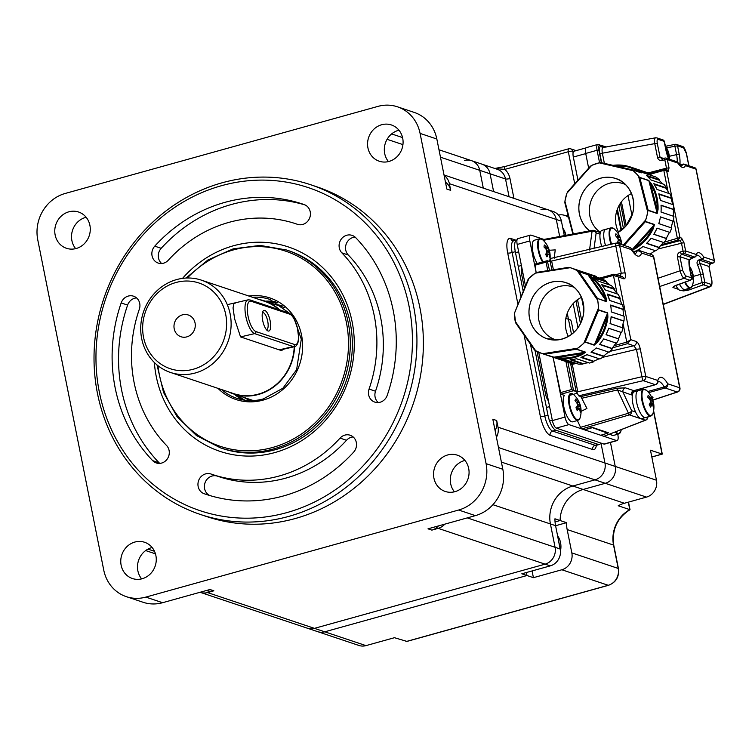<?xml version="1.0" encoding="UTF-8"?>
<svg xmlns="http://www.w3.org/2000/svg" width="752" height="752" viewBox="0 0 752 752"><rect width="100%" height="100%" fill="white"/><g stroke="black" fill="none" stroke-linecap="round" stroke-linejoin="round"><path stroke-width="1.13" d="M532.068 570.947L533.422 577.677L526.973 575.524L324.751 631.812A13.903 12.803 -71.5 0 1 317.673 631.661A13.903 12.803 -71.5 0 0 324.751 631.812L526.973 575.524L521.822 573.795L550.257 565.88A13.903 12.803 -71.5 0 0 560.231 549.016L555.568 525.667A31.293 28.802 108.5 0 1 554.948 518.795L560.099 520.525L555.051 521.935L560.099 520.525A31.293 28.802 108.5 0 1 583.157 489.458L605.275 483.301A13.903 12.803 -71.5 0 0 615.249 466.437L604.946 462.988L600.97 443.078L604.946 462.988A13.903 12.803 108.5 0 1 594.973 479.851A13.903 12.803 -71.5 0 0 604.946 462.988L498.021 427.192L496.696 420.518A13.903 12.803 108.5 0 1 495.098 430.595M540.979 209.639A13.903 12.803 -71.5 0 1 548.058 209.799L553.218 211.519A13.903 12.803 -71.5 0 1 561.434 221.191L556.283 219.471L559.676 236.438L556.283 219.471A13.903 12.803 -71.5 0 0 548.058 209.799A13.903 12.803 108.5 0 1 556.283 219.471L449.367 183.667A13.903 12.803 -71.5 0 0 444.122 175.498M445.457 182.172A13.903 12.803 108.5 0 1 450.702 190.341L449.367 183.667M450.702 190.341L446.838 189.043L436.837 139.007L420.086 133.405A38.249 35.203 -71.5 0 0 397.47 106.812A38.249 35.203 -71.5 0 0 378.002 106.38L65.189 193.461A38.249 35.203 -71.5 0 0 37.76 239.832L103.748 570.082A38.249 35.203 -71.5 0 0 126.364 596.674A38.249 35.203 -71.5 0 0 145.841 597.097L458.654 510.025A38.249 35.203 -71.5 0 0 486.083 463.655L420.086 133.405M486.083 463.655L502.825 469.257L492.823 419.221L496.696 420.518M200.06 592.275A13.903 12.803 -71.5 0 0 200.446 592.407A13.903 12.803 -71.5 0 0 207.524 592.567L314.449 628.362A13.903 12.803 108.5 0 1 307.361 628.211A13.903 12.803 -71.5 0 0 314.449 628.362L545.106 564.16A13.903 12.803 -71.5 0 0 555.079 547.296L550.417 523.947A31.293 28.802 108.5 0 1 572.855 486.008L594.973 479.851L498.482 447.543M438.435 525.921A13.903 12.803 108.5 0 1 431.874 530.122L438.19 528.355A13.903 12.803 -71.5 0 0 444.761 524.163M431.874 530.122L428.001 528.825L475.405 515.628L458.654 510.025M145.841 597.097L162.582 602.709L209.987 589.512L213.85 590.809A13.903 12.803 108.5 0 1 206.762 590.649L206.368 590.517M207.524 592.567L213.85 590.809M501.387 462.076L572.855 486.008A31.293 28.802 -71.5 0 0 550.417 523.947L492.917 504.695M467.265 517.893L555.079 547.296A13.903 12.803 108.5 0 1 545.106 564.16L438.19 528.355M509.076 196.742L505.523 178.967A13.903 12.803 -71.5 0 0 497.298 169.294L481.844 164.124A13.903 12.803 -71.5 0 1 490.06 173.787L493.613 191.572L490.06 173.787A13.903 12.803 -71.5 0 0 481.844 164.124L471.532 160.674A13.903 12.803 108.5 0 1 479.757 170.337A13.903 12.803 -71.5 0 0 471.532 160.674A13.903 12.803 -71.5 0 0 464.454 160.514M574.725 183.779L568.324 151.716L504.808 169.388A17.381 15.999 108.5 0 1 509.969 178.515A3.478 0.714 168.7 0 1 505.523 178.967L479.757 170.337L483.31 188.122L479.757 170.337L440.465 157.187M388.991 161.436A19.12 17.606 -71.5 0 0 403.044 143.482A19.12 17.606 -71.5 0 0 391.397 124.954A19.12 17.606 -71.5 0 0 368.63 137.503A19.12 17.606 -71.5 0 0 379.252 161.219A19.12 17.606 -71.5 0 0 388.991 161.436M76.196 248.508A19.12 17.606 -71.5 0 0 90.24 230.554A19.12 17.606 -71.5 0 0 78.593 212.026A19.12 17.606 -71.5 0 0 55.836 224.575A19.12 17.606 -71.5 0 0 66.458 248.292A19.12 17.606 -71.5 0 0 76.196 248.508M142.184 578.739A19.12 17.606 -71.5 0 0 156.228 560.785A19.12 17.606 -71.5 0 0 144.581 542.267A19.12 17.606 -71.5 0 0 121.824 554.807A19.12 17.606 -71.5 0 0 132.446 578.532A19.12 17.606 -71.5 0 0 142.184 578.739M454.979 491.667A19.12 17.606 -71.5 0 0 469.032 473.713A19.12 17.606 -71.5 0 0 457.385 455.186A19.12 17.606 -71.5 0 0 434.618 467.735A19.12 17.606 -71.5 0 0 445.24 491.46A19.12 17.606 -71.5 0 0 454.979 491.667M200.286 514.424L206.725 516.586A173.834 160.016 -71.5 0 0 295.245 518.532A173.834 160.016 -71.5 0 0 422.981 355.292A173.834 160.016 -71.5 0 0 317.109 186.9L310.67 184.738A173.834 160.016 108.5 0 1 416.542 353.139A173.834 160.016 108.5 0 1 288.806 516.38A173.834 160.016 108.5 0 1 200.286 514.424A173.834 160.016 108.5 0 1 103.738 298.779A173.834 160.016 108.5 0 1 310.67 184.738M182.548 278.372A107.78 99.208 108.5 0 1 341.906 293.017A107.78 99.208 108.5 0 1 274.856 452.563A107.78 99.208 108.5 0 1 154.367 362.53M286.85 512.61A170.356 156.82 -71.5 0 0 371.949 230.103A170.356 156.82 -71.5 0 0 103.776 304.748A170.356 156.82 -71.5 0 0 286.85 512.61M369.063 389.075A10.434 9.597 -71.5 0 0 374.825 402.113A10.434 9.597 -71.5 0 0 387.205 395.373A152.976 140.812 -71.5 0 0 355.687 237.651A10.434 9.597 -71.5 0 0 352.077 235.367A10.434 9.597 -71.5 0 0 340.628 240.085A10.434 9.597 -71.5 0 0 341.85 252.851A132.117 121.617 108.5 0 1 369.063 389.075L375.511 391.228A10.434 9.597 -71.5 0 0 378.256 402.555M297.341 224.284A10.434 9.597 -71.5 0 0 297.435 224.322A10.434 9.597 -71.5 0 0 309.833 217.525A10.434 9.597 -71.5 0 0 304.156 204.572A152.976 140.812 -71.5 0 0 302.755 204.093A152.976 140.812 -71.5 0 0 154.752 246.158A10.434 9.597 -71.5 0 0 158.221 263.068A10.434 9.597 -71.5 0 0 168.316 260.201A132.117 121.617 108.5 0 1 296.138 223.87A132.117 121.617 108.5 0 1 297.341 224.284L297.529 224.35M139.317 309.232A10.434 9.597 -71.5 0 0 133.555 296.194A10.434 9.597 -71.5 0 0 121.175 302.934A152.976 140.812 -71.5 0 0 152.694 460.656A10.434 9.597 -71.5 0 0 156.303 462.95A10.434 9.597 -71.5 0 0 167.762 458.222A10.434 9.597 -71.5 0 0 166.53 445.457A132.117 121.617 108.5 0 1 139.317 309.232M211.039 474.023A10.434 9.597 -71.5 0 0 210.945 473.995A10.434 9.597 -71.5 0 0 198.547 480.782A10.434 9.597 -71.5 0 0 204.224 493.744A152.976 140.812 -71.5 0 0 205.625 494.214A152.976 140.812 -71.5 0 0 353.628 452.149A10.434 9.597 -71.5 0 0 350.159 435.239A10.434 9.597 -71.5 0 0 340.064 438.106A132.117 121.617 108.5 0 1 212.243 474.437A132.117 121.617 108.5 0 1 211.039 474.023M517.019 239.954A13.903 4.615 74.4 0 0 516.727 240.001A13.903 4.615 74.4 0 0 515.299 251.676L523.185 291.137M535.02 350.366L547.964 415.132A13.903 4.615 74.4 0 0 555.784 430.2L598.291 444.432A13.903 4.615 74.4 0 0 599.353 444.488A13.903 4.615 74.4 0 0 600.763 443.013M573.56 332.685L571.454 322.147A2.087 0.696 74.4 0 0 570.279 319.882L565.852 318.406M388.446 161.577A19.12 17.606 108.5 0 1 398.41 130.35A19.12 17.606 108.5 0 1 398.955 130.209M397.47 106.812L414.22 112.415A38.249 35.203 108.5 0 1 436.837 139.007M141.639 578.89A19.12 17.606 108.5 0 1 151.594 547.653A19.12 17.606 108.5 0 1 152.139 547.512M162.582 602.709A38.249 35.203 108.5 0 1 143.115 602.277L126.364 596.674M75.651 248.649A19.12 17.606 108.5 0 1 85.606 217.422A19.12 17.606 108.5 0 1 86.151 217.281M496.433 437.26A13.903 12.803 -71.5 0 0 498.021 427.192M454.443 491.808L454.434 491.808A19.12 17.606 108.5 0 1 464.398 460.581A19.12 17.606 108.5 0 1 464.933 460.44M502.825 469.257A38.249 35.203 108.5 0 1 475.405 515.628M275.476 449.658A104.302 96.012 -71.5 0 0 352.115 351.71A104.302 96.012 -71.5 0 0 288.589 250.679L286.531 249.993A104.302 96.012 108.5 0 1 350.056 351.024A104.302 96.012 108.5 0 1 273.418 448.972A104.302 96.012 108.5 0 1 220.308 447.797L222.366 448.493A104.302 96.012 -71.5 0 0 275.476 449.658M217.027 476.035A10.434 9.597 -71.5 0 0 205.099 482.634A10.434 9.597 -71.5 0 0 209.77 495.53M353.167 436.959A10.434 9.597 -71.5 0 0 346.512 440.268A132.117 121.617 108.5 0 1 218.691 476.589L212.243 474.437M136.563 297.905A10.434 9.597 -71.5 0 0 127.614 305.086A152.976 140.812 -71.5 0 0 159.133 462.818A10.434 9.597 -71.5 0 0 159.734 463.382M305.058 204.939A152.976 140.812 -71.5 0 0 161.191 248.31A10.434 9.597 -71.5 0 0 161.661 263.51M355.085 237.077A10.434 9.597 -71.5 0 0 346.249 243.939A10.434 9.597 -71.5 0 0 348.289 255.013A132.117 121.617 108.5 0 1 375.511 391.228M560.231 549.016L555.079 547.296L550.417 523.947L555.568 525.667M526.973 575.524L526.381 572.526L526.973 575.524M533.422 577.677L561.857 569.762A13.903 12.803 108.5 0 0 571.83 552.899L567.158 529.549A31.293 28.802 -71.5 0 1 566.538 522.678L560.099 520.525A31.293 28.802 108.5 0 1 583.157 489.458L605.275 483.301A13.903 12.803 -71.5 0 0 615.249 466.437L610.455 442.449L615.249 466.437L656.468 480.237A13.903 12.803 -71.5 0 1 646.504 497.1L624.386 503.257A31.293 28.802 108.5 0 0 618.21 505.767L630.016 509.696L628.512 502.11M200.446 592.407L358.892 645.46A13.903 12.803 -71.5 0 0 365.97 645.62L314.449 628.362L545.106 564.16L550.257 565.88M624.386 503.257L572.855 486.008L594.973 479.851L646.504 497.1M561.434 221.191L564.31 235.583M558.473 215.063A13.903 12.803 108.5 0 1 564.808 215.401A13.903 12.803 108.5 0 1 568.625 217.535M656.468 480.237L650.471 450.213L662.277 454.095L651.834 457.028M365.97 645.62L394.415 637.705L406.794 641.362M566.538 522.678L555.578 525.733M495.211 168.598L504.808 169.388A3.478 1.156 -105.6 0 1 505.165 166.474L568.681 148.793A3.478 1.156 -105.6 0 0 568.324 151.716A3.478 0.714 168.7 0 1 572.77 151.265L573.09 152.853M178.421 279.124A48.673 44.8 108.5 0 1 201.367 280.139A48.673 44.8 108.5 0 1 230.939 328.286A48.673 44.8 108.5 0 1 193.414 373.462A48.673 44.8 108.5 0 1 170.46 372.447A48.673 44.8 108.5 0 1 140.897 324.3A48.673 44.8 108.5 0 1 178.421 279.124M170.46 372.447L233.581 393.587A48.673 44.8 -71.5 0 0 256.535 394.603A48.673 44.8 -71.5 0 0 294.22 346.728M278.889 309.608A48.673 44.8 -71.5 0 0 264.488 301.27L201.367 280.139M234.051 303.094L233.026 307.897L234.643 318.961L240.546 336.905L280.477 350.272L281.868 350.329L283.889 349.125M269.169 302.473A52.151 48.006 108.5 0 1 277.573 302.812M244.955 400.233A52.151 48.006 108.5 0 1 238.036 395.439M243.921 397.413A50.064 46.088 -71.5 0 0 250.425 400.628M282.179 305.782A50.064 46.088 -71.5 0 0 275.053 304.438M284.482 307.606A49.021 45.129 -71.5 0 0 283.927 307.408L264.601 300.941A49.021 45.129 -71.5 0 0 259.402 299.569M228.495 391.886A49.021 45.129 -71.5 0 0 233.477 393.916L252.794 400.384A49.021 45.129 -71.5 0 0 253.358 400.572M233.477 393.916A49.021 45.129 -71.5 0 0 256.582 394.941A49.021 45.129 -71.5 0 0 294.549 346.653A17.381 5.913 -103.1 0 1 293.28 346.569L254.627 333.625A17.381 5.913 -103.1 0 1 245.819 316.366A17.381 5.913 -103.1 0 1 248.01 299.851L227.301 304.663M279.706 309.88A49.021 45.129 -71.5 0 0 264.601 300.941M177.669 282.066A45.195 41.604 -71.5 0 0 152.252 356.11A45.195 41.604 -71.5 0 0 223.964 339.425A45.195 41.604 -71.5 0 0 177.669 282.066M186.393 336.981A11.477 10.566 -71.5 0 0 195.238 326.33A11.477 10.566 -71.5 0 0 188.273 314.985A11.477 10.566 -71.5 0 0 174.614 322.514A11.477 10.566 -71.5 0 0 180.988 336.746A11.477 10.566 -71.5 0 0 186.393 336.981M262.495 319.403A10.603 3.61 76.9 0 0 267.402 330.645A10.603 3.61 76.9 0 0 269.94 319.901A10.603 3.61 76.9 0 0 262.918 311.384A10.603 3.61 76.9 0 0 262.495 319.403M266.358 329.62A8.695 2.952 76.9 0 0 266.65 329.592A8.695 2.952 76.9 0 0 267.552 320.465A8.695 2.952 76.9 0 0 262.702 312.663A8.695 2.952 76.9 0 0 262.439 312.766M615.86 431.695A13.639 4.521 74.4 0 0 620.757 431.582L620.757 431.582A22.25 22.25 0 0 0 621.284 429.599M610.267 433.857A13.903 4.615 74.4 0 0 613.388 435.455L618.755 433.96A13.903 4.615 -105.6 0 1 615.268 431.921M577.489 405.037L579.905 404.078A22.043 20.454 141.3 0 0 578.72 401.333A22.25 7.022 -28 0 1 578.786 402.574A22.24 1.382 -21.2 0 0 578.42 402.621A22.24 15.19 -6.2 0 0 577.715 401.803A22.25 19.825 13.4 0 0 575.609 399.105A22.043 3.863 131.6 0 1 574.998 400.543A22.25 18.8 -148.6 0 1 577.047 403.373A22.24 20.003 -102.2 0 1 577.527 404.726A22.24 14.288 -42.4 0 1 577.386 405.854A22.25 7.689 -28.8 0 1 575.976 407.763A22.043 13.931 48.2 0 1 577.16 410.507A22.25 8.319 162.1 0 0 578.664 408.834L579.256 408.721A22.24 13.508 -170.7 0 1 579.736 409.605A22.25 18.527 -151.4 0 1 580.271 412.745A22.043 10.387 4.8 0 0 580.882 411.297L580.074 411.194M579.905 404.078A22.25 8.986 161.4 0 1 580.074 405.544A22.24 15.961 153.5 0 1 580.149 406.616A22.24 21.686 81.1 0 1 580.412 408.035A22.25 20.107 16 0 1 580.882 411.297M573.306 394.339A13.639 4.521 74.4 0 0 570.533 408.27A13.639 4.521 74.4 0 0 580.055 417.952L580.055 417.952A22.25 22.25 0 0 0 573.532 394.527M567.892 362.201L573.513 390.373L576.117 391.247L573.268 390.796L571.539 389.555L573.513 390.373L573.268 390.796L560.945 394.227L564.526 395.43A13.903 4.615 74.4 0 0 563.417 404.444A13.903 4.615 74.4 0 0 572.676 421.825L578.044 420.33A13.903 4.615 -105.6 0 1 568.785 402.95A13.903 4.615 -105.6 0 1 570.589 393.531M579.256 408.721L578.664 408.834M577.715 401.803L576.38 402.348M578.42 402.621L576.953 403.222M578.786 402.574L577 403.307M580.074 405.544L577.151 406.212M580.149 406.616L576.173 407.518M580.412 408.035L576.521 408.919M548.622 254.073L545.661 254.505A22.043 11.778 35.9 0 1 546.948 256.855A22.25 12.662 157 0 0 548.133 254.505A22.24 5.198 166.7 0 0 548.622 254.073A22.24 9.56 -178 0 1 549.101 254.674A22.25 16.036 -165.6 0 1 549.74 257.334A22.043 14.222 3.2 0 0 550.06 255.285L549.28 255.248M545.651 254.524A22.25 11.957 -35.1 0 0 546.723 251.986A22.24 17.23 -54 0 0 546.732 250.679A22.24 19.543 -131.4 0 0 546.149 249.382A22.25 16.459 -163.9 0 0 543.969 246.985A22.043 7.699 125 0 0 544.288 244.936A22.25 17.334 1.2 0 1 546.497 247.164A22.24 11.242 -11.8 0 1 547.193 247.699A22.24 3.516 -25.8 0 0 547.456 247.333A22.25 11.365 -34.1 0 0 547.08 245.425A22.043 18.311 145.5 0 1 548.377 247.746A22.25 13.254 156.1 0 1 548.866 249.852A22.24 18.903 144.7 0 1 549.092 251.093A22.24 21.225 30.4 0 1 549.449 252.456A22.25 17.766 2.6 0 1 550.06 255.285M549.599 261.423A22.25 22.25 0 0 0 542.606 239.747L542.606 239.747A13.639 4.521 74.4 0 0 538.206 245.039A13.639 4.521 74.4 0 0 543.16 261.809M542.549 261.978A13.903 4.615 -105.6 0 1 538.423 251.29A13.903 4.615 -105.6 0 1 539.663 238.751L534.296 240.245A13.903 4.615 74.4 0 0 533.055 252.785A13.903 4.615 74.4 0 0 537.182 263.473M548.133 254.505L545.839 254.834M546.497 247.164L544.833 247.859M547.193 247.699L545.388 248.461M545.877 249.044L548.377 247.746M548.866 249.852L546.619 250.435M549.092 251.093L546.732 251.694M549.449 252.456L546.234 253.283M550.549 261.311L551.789 261.696L550.314 261.621L550.934 258.378L615.691 243.169A3.478 0.545 76.8 0 0 615.794 245.97A3.478 0.714 -11.3 0 1 619.639 245.669L625.109 273.032C625.749 276.999 625.316 278.926 623.822 278.823L613.435 275.42L613.585 274.245L615.578 274.33L618.285 276.971L630.815 339.688L627.553 343.645L626.773 342.132L630.815 339.688L636.352 341.54A3.478 3.196 -71.5 0 1 633.861 345.751L636.465 349.379L602.7 357.313M551.883 269.987L550.257 261.818L547.653 260.944L546.074 262.119L547.268 260.7L549.533 270.363M600.331 232.584L594.089 230.488A3.478 3.196 108.5 0 0 592.482 230.413A3.478 0.658 79.5 0 0 592.35 230.366L543.94 239.437M589.54 250.021L592.078 231.221L543.179 240.339M581.089 411.344L586.936 408.458L580.873 396.577L616.753 388.239L625.42 387.853A3.478 3.196 -71.5 0 0 622.919 392.065L631.671 410.714L635.562 412.021M600.03 234.21L596.139 232.904A3.478 2.594 7.6 0 0 592.078 231.221A3.478 0.658 79.5 0 1 592.35 230.366A3.478 3.478 0 0 1 594.089 230.488A3.478 3.196 108.5 0 1 596.139 232.904L594.127 247.953A3.478 3.196 -71.5 0 0 594.193 248.216M599.72 278.108L613.585 274.245L621.763 276.407A3.478 3.196 108.5 0 1 623.822 278.823M616.142 274.527L621.265 273.324L619.996 276.369M554.186 258.227L555.249 249.899L549.28 250.256M559.516 359.089L572.093 363.31L577.658 391.125L576.681 392.055L641.926 376.733L636.465 349.379A3.478 0.714 -11.3 0 1 640.309 349.088C639.332 345.008 638.016 342.489 636.352 341.54M569.593 362.295L570.787 364.56L576.117 391.247L577.658 391.125L576.314 391.717L576.671 392.036M580.873 396.577L578.655 395.834L576.681 392.055M616.753 388.239A3.478 0.508 -103.1 0 1 617.495 389.931L582.151 398.175M647.651 416.956A3.478 3.196 108.5 0 1 645.263 420.208L629.349 414.878A3.478 3.196 -71.5 0 0 631.671 410.714A3.478 1.485 -25.1 0 1 628.456 413.233A3.478 0.583 73.6 0 0 629.349 414.878L581.794 428.913L580.544 427.333L628.456 413.233L617.495 389.931L631.304 394.875A6.956 2.303 74.4 0 0 632.648 393.869A3.478 2.914 -162.8 0 1 632.479 391.961L634.058 390.664A3.478 1.156 74.4 0 0 634.284 390.523M651.57 396.981A3.478 3.196 108.5 0 1 652.097 396.783C653.751 397.319 653.065 398.184 650.038 399.387M645.686 420.171L604.044 436.263L645.263 420.208A3.478 1.617 68.9 0 0 645.686 420.171A3.478 3.478 0 0 0 647.876 417.388L647.942 416.871M607.616 433.114L608.509 432.814L592.021 427.296L584.52 429.824L581.794 428.913M600.98 435.192L605.67 433.772M601.017 435.342L603.743 436.254M577.376 420.518L580.544 427.333M560.945 394.227L553.077 357.247L565.025 417.069A6.956 2.303 74.4 0 0 568.935 424.607L616.602 440.569A6.956 2.303 74.4 0 0 617.129 440.587A6.956 2.303 74.4 0 0 617.843 434.759L617.74 434.242M543.809 239.39L531.072 235.132A6.956 2.303 74.4 0 0 530.545 235.103A6.956 2.303 74.4 0 0 529.831 240.941L536.167 272.619L534.841 264.121L546.986 260.775M534.841 264.121L547.268 260.7M574.039 287.302A27.815 25.606 -71.5 0 0 572.986 286.916A27.815 25.606 -71.5 0 0 539.88 305.162A27.815 25.606 -71.5 0 0 555.324 339.669A27.815 25.606 -71.5 0 0 556.395 339.998M581.456 297.341A27.815 25.606 -71.5 0 0 568.362 336.445M567.271 313.246L571.492 334.386M580.478 323.557L575.957 300.913M577.978 327.712L573.156 303.592M521.963 268.332A6.956 2.303 74.4 0 0 521.568 274.001L524.407 288.213M537.041 351.466L545.567 394.095A6.956 2.303 74.4 0 0 548.443 400.863M607.494 432.475L607.635 433.18L591.664 427.409M607.635 433.18L600.754 435.258M568.935 424.607L556.301 428.123A6.956 2.303 -105.6 0 1 552.391 420.594L565.025 417.069M529.831 240.941L517.197 244.456L525.441 285.732M538.733 352.265L552.391 420.594M517.197 244.456A6.956 2.303 -105.6 0 1 517.902 238.619L530.545 235.103M581.719 320.756L577.517 299.7M617.129 440.587L604.495 444.112A6.956 2.303 -105.6 0 1 603.959 444.084L616.602 440.569M556.301 428.123L603.959 444.084M591.758 427.869L584.746 429.749M583.881 309.316L581.522 297.472M607.353 294.088L620.212 298.356A45.195 41.604 -71.5 0 0 618.116 294.267L605.2 289.896A45.195 41.604 -71.5 0 0 601.478 284.538L614.318 288.806A45.195 41.604 -71.5 0 0 611.273 285.487L598.413 281.182L593.384 277.046M593.375 277.027L606.234 281.333L593.478 277.112M594.691 277.996L606.234 281.38M605.952 281.765L594.804 278.08M609.825 284.999L605.962 281.812M598.413 281.182L611.254 285.478M607.362 294.051L607.362 294.098A45.195 41.604 -71.5 0 1 609.609 300.377L622.506 304.757L609.656 300.452M607.362 294.098L620.212 298.356M607.541 294.493L620.203 298.403M619.77 298.591L607.56 294.558M621.857 304.522L619.751 298.638M606.093 334.621L618.492 338.814L606.074 334.659A45.195 41.604 -71.5 0 0 608.716 328.304L621.622 332.553A45.195 41.604 -71.5 0 0 622.919 327.928L610.06 323.548A45.195 41.604 -71.5 0 0 611.113 316.761L624 321.001A45.195 41.604 -71.5 0 0 624.151 316.235L611.273 311.901L624.122 316.207M611.103 316.827L623.963 321.038M623.511 320.982L611.103 316.865M622.43 327.731L623.474 321.01M622.919 327.928L610.051 323.586L622.9 327.891M621.622 332.553L608.735 328.276L621.584 332.572M618.482 338.767L621.124 332.422M616.555 343.194L603.668 338.908L616.555 343.194A45.195 41.604 -71.5 0 0 618.915 339.039L618.492 338.814M608.716 328.304L606.065 334.734L618.905 338.983M609.111 352.218L596.214 347.95A45.195 41.604 -71.5 0 1 591.006 352.19L603.837 356.542L591.269 352.002M591.326 351.974L603.593 356.081L608.556 352.03M586.955 354.709L580.967 357.416A45.195 41.604 -71.5 0 0 586.955 354.709L599.899 358.986L587.021 354.681M581.578 357.191L593.676 361.242L599.165 358.751M593.676 361.242L581.503 357.219M580.976 357.416L593.657 361.289M593.807 361.703L580.929 357.444M589.418 363.047L589.446 363.056A45.195 41.604 -71.5 0 0 593.789 361.75M576.587 358.751L589.446 363.056L576.502 358.76A45.195 41.604 -71.5 0 1 570.129 359.747L570.129 359.747M571.323 359.644L582.969 363.545L588.365 362.699M582.969 363.545L571.21 359.653M570.185 359.747L582.941 363.583M582.979 364.034L570.091 359.766M554.854 357.839L567.798 362.173A45.195 41.604 -71.5 0 0 567.826 362.182A45.195 41.604 -71.5 0 0 572.056 363.338L559.234 359.033A45.195 41.604 -71.5 0 0 565.551 359.823L578.495 364.137A45.195 41.604 -71.5 0 0 582.941 364.071M562.449 359.569L572.206 362.84L576.004 363.31M572.206 362.84L562.242 359.541M603.696 338.889L603.64 338.945A45.195 41.604 -71.5 0 1 599.57 344.425L612.41 348.796L609.148 352.218A45.195 41.604 -71.5 0 0 612.41 348.796L599.673 344.313M599.701 344.275L612.062 348.458M616.518 343.213L603.668 338.908M612.053 348.411L616.029 343.053L612.053 348.411M610.662 305.03L623.521 309.335L610.643 305.068A45.195 41.604 -71.5 0 1 611.263 311.854L611.273 311.901M610.68 305.312L623.493 309.382M623.032 309.448L610.69 305.368M618.097 294.248L605.238 289.943M614.318 288.806L601.497 284.566M601.957 285.14L614.318 288.853M613.952 289.153L602.014 285.205M602.446 279.02L589.587 274.715L602.446 279.02A45.195 41.604 -71.5 0 1 606.234 281.333M583.89 343.138A45.195 41.604 108.5 0 1 577.592 348.27L577.564 348.232A45.167 41.576 -71.5 0 0 583.853 343.109L585.329 341.934L583.853 343.109L598.376 308.264L598.592 310.115L598.376 308.264A45.167 41.576 -71.5 0 0 597.624 300.095L577.226 270.729L578.899 271.66L577.226 270.729A45.167 41.576 -71.5 0 0 570.195 267.693L570.223 267.665A45.195 41.604 108.5 0 1 570.787 267.853L585.235 272.722M589.38 274.612L596.336 276.943L596.505 276.454L583.684 272.168A45.195 41.604 -71.5 0 1 589.512 274.677L589.587 274.715M598.554 309.815L607.663 312.86L607.898 317.09L606.996 316.959A44.5 40.965 -71.5 0 1 596.646 341.803L594.343 344.952L607.607 313.133L606.996 316.959L596.646 341.803L597.379 342.329L594.193 345.177L585.084 342.132M578.617 271.453L587.726 274.508L591.382 276.792L590.734 277.281A44.5 40.965 -71.5 0 1 605.285 298.215L606.544 301.496L587.914 274.677L590.734 277.281L605.285 298.215L606.15 298.055L606.648 301.74L597.52 298.478L597.671 300.095A45.195 41.604 108.5 0 1 598.413 308.264M528.092 279.387L528.985 278.278A45.195 41.604 108.5 0 1 535.274 273.145L536.994 272.337L535.283 273.173L570.195 267.693L568.879 267.336L570.787 267.853A45.195 41.604 108.5 0 1 577.254 270.701M569.151 267.355L536.994 272.337M577.592 348.27L576.521 349.116L577.564 348.232L542.653 353.713L544.486 354.248L542.653 353.713A45.167 41.576 -71.5 0 1 535.621 350.676L534.559 350.065L535.621 350.676L515.223 321.311L515.646 322.834L514.453 313.152A45.167 41.576 -71.5 0 0 515.223 321.311L515.205 321.32A45.195 41.604 108.5 0 1 514.453 313.152L528.994 278.306L535.274 273.145A45.167 41.576 -71.5 0 0 528.994 278.306L514.481 313.152L528.083 279.396M515.844 323.106L534.55 350.047M535.612 350.714L542.089 353.572A45.195 41.604 108.5 0 1 535.612 350.714M576.521 349.116L585.629 352.171L582.725 354.286L582.217 353.581L557.317 357.482L557.439 358.253L544.138 354.201M585.629 352.171A0.696 0.639 108.5 0 1 585.385 352.256L576.37 349.238L544.486 354.248L553.51 357.266L585.385 352.256L582.217 353.581A44.5 40.965 -71.5 0 1 557.317 357.482L553.51 357.266A0.696 0.639 108.5 0 1 553.256 357.247M599.899 358.986A45.195 41.604 -71.5 0 0 603.837 356.542M623.521 309.335A45.195 41.604 -71.5 0 0 622.506 304.757M597.53 298.685L597.671 300.095M606.864 229.351A13.903 4.615 74.4 0 0 605.802 229.294A13.903 4.615 74.4 0 0 605.567 245.547A13.903 4.615 74.4 0 1 605.802 229.294L611.169 227.8L614.111 228.796A13.639 4.521 74.4 0 0 609.881 231.08A13.639 4.521 74.4 0 0 611.602 244.127M620.682 244.297A22.25 16.817 -162.3 0 0 620.532 243.789A22.24 10.707 -176.2 0 0 620.052 243.112A22.24 3.873 167.9 0 1 619.535 243.46L618.586 243.592M620.052 243.112L618.022 243.404M617.702 238.356L620.052 237.209A22.25 12.145 157.7 0 1 620.456 239.155A22.24 18.198 147.6 0 1 620.635 240.349A22.24 21.47 41 0 1 620.973 241.73L617.27 242.661M620.973 241.73A22.25 18.509 5.5 0 1 621.537 244.579M620.635 240.349L618.069 240.988M620.456 239.155L618.191 239.719M620.052 237.209A22.043 18.988 144.9 0 0 618.783 234.756A22.25 10.227 -32.2 0 1 619.075 236.485A22.24 2.19 -24.5 0 1 618.783 236.777L617.082 237.482M617.016 243.122A22.25 10.848 -33.2 0 0 618.153 240.79A22.24 16.516 -50.3 0 0 618.191 239.531A22.24 19.787 -124 0 0 617.636 238.205A22.25 17.202 -160.4 0 0 615.484 235.677A22.043 6.702 127 0 0 615.888 233.787A22.25 18.114 3.9 0 1 618.078 236.156L616.518 236.805M618.078 236.156A22.24 12.389 -10.4 0 1 618.783 236.777M605.802 229.294L602.004 230.347A13.903 4.615 74.4 0 0 601.722 246.449M639.125 390.805A13.903 4.615 74.4 0 0 638.063 390.749A13.903 4.615 74.4 0 0 637.348 405.384A13.903 4.615 74.4 0 0 645.517 417.548L650.884 416.053A13.903 4.615 -105.6 0 1 649.822 415.997A13.903 4.615 -105.6 0 1 642.33 402.414A13.903 4.615 -105.6 0 1 643.43 389.254L646.372 390.26A13.639 4.521 74.4 0 0 642.321 399.209A13.639 4.521 74.4 0 0 650.273 415.602A13.639 4.521 74.4 0 0 652.896 413.675L650.884 416.053M649.963 399.81L652.322 398.663A22.25 12.145 157.7 0 1 652.717 400.609A22.24 18.198 147.6 0 1 652.896 401.803A22.24 21.47 41 0 1 653.234 403.194A22.25 18.509 5.5 0 1 653.817 406.155A22.043 13.226 3.6 0 1 653.413 408.054A22.25 16.817 -162.3 0 0 652.792 405.243A22.24 10.707 -176.2 0 0 652.313 404.567A22.24 3.873 167.9 0 1 651.796 404.914L649.587 405.234M651.796 404.914A22.25 11.534 158.5 0 1 650.518 407.086A22.043 12.464 39 0 0 649.239 404.632A22.25 10.848 -33.2 0 0 650.414 402.245A22.24 16.516 -50.3 0 0 650.452 400.985A22.24 19.787 -124 0 0 649.897 399.669A22.25 17.202 -160.4 0 0 647.745 397.131A22.043 6.702 127 0 0 648.149 395.242A22.25 18.114 3.9 0 1 650.339 397.611L648.788 398.259M652.313 404.567L649.446 404.98M653.817 406.155L653.037 406.099M653.234 403.194L649.531 404.115M652.896 401.803L650.33 402.442M652.717 400.609L650.452 401.173M652.322 398.663A22.043 18.988 144.9 0 0 651.044 396.21A22.25 10.227 -32.2 0 1 651.335 397.949A22.24 2.19 -24.5 0 1 651.044 398.231L649.343 398.936M650.339 397.611A22.24 12.389 -10.4 0 1 651.044 398.231M638.063 390.749A13.903 4.615 74.4 0 0 637.348 405.384A13.903 4.615 74.4 0 0 645.517 417.548L641.729 418.601A13.903 4.615 74.4 0 1 633.551 406.437A13.903 4.615 74.4 0 1 634.265 391.811L643.43 389.254M585.705 153.446A6.956 2.303 -105.6 0 1 586.419 147.608L597.793 144.45A6.956 2.303 -105.6 0 0 597.079 150.278L585.705 153.446L588.647 168.157M625.166 226.86L620.438 203.2M618.905 205.766L623.455 228.533M662.249 158.813L660.059 157.262L663.565 158.437M603.63 147.627C602.098 147.542 601.685 149.479 602.399 153.427L604.382 163.363M668.594 158.945A18.076 5.997 -105.6 0 1 665.783 149.535L664.157 141.357L658.16 139.346C657.126 139.28 656.844 140.633 657.286 143.406L654.757 143.632C654.184 139.656 654.597 137.729 655.998 137.842M658.16 139.346A2.087 1.918 -71.5 0 0 656.919 137.898L655.622 137.785M656.919 137.898L662.916 139.9A2.087 1.918 -71.5 0 1 664.157 141.357L664.213 141.639M662.465 158.775A2.087 0.555 75.4 0 0 662.333 158.757L662.333 158.757A2.087 0.555 75.4 0 0 662.221 160.477L664.824 159.8A2.087 0.555 75.4 0 1 664.937 158.08L661.337 158.728M665.059 158.099A2.087 0.555 75.4 0 0 664.937 158.08A2.087 2.087 0 0 1 666.122 158.117A2.087 1.918 -71.5 0 0 665.059 158.099M648.102 172.951L666.488 168.138L665.981 169.914M677.514 162.244A2.087 1.344 -32.8 0 1 677.759 162.498A2.087 2.087 0 0 0 676.668 161.652A2.087 1.918 -71.5 0 1 677.909 163.099A2.087 1.344 -32.8 0 0 677.759 162.498L681.209 165.948A15.989 5.302 74.4 0 0 682.778 164.35A2.087 0.696 -105.6 0 1 682.985 164.143A2.087 0.696 -105.6 0 1 683.145 164.152A2.087 1.918 108.5 0 1 685.439 165.619A18.076 5.997 -105.6 0 1 677.909 163.099L667.362 159.565L669.026 167.912L668.274 171.39A2.087 1.918 -71.5 0 0 667.043 169.943L663.96 169.275L663.819 170.441L649.907 174.314L640.516 171.174M649.183 173.383L665.172 169.313L666.62 170.836L663.819 170.441L668.039 191.563M680.485 251.882C678.182 252.757 677.157 254.43 677.392 256.902L679.921 256.676L681.528 254.176A2.087 0.555 75.4 0 1 680.485 251.882L683.089 251.206L681.425 242.868L680.109 240.64L678.201 240.001L661.469 244.654M664.317 242.135L679.949 237.557L678.201 240.001L677.411 238.487L673.604 219.405M668.274 171.39L666.62 170.836L679.949 237.557L681.603 238.111A2.087 1.918 108.5 0 1 680.109 240.64L660.472 245.772M658.056 248.968L683.953 242.633L685.627 250.971L683.089 251.206A2.087 0.555 75.4 0 0 684.123 253.499A2.087 1.918 -71.5 0 0 685.627 250.971L696.173 254.505A2.087 1.833 24.4 0 1 695.271 256.752M690.374 280.139A2.087 0.658 -109.7 0 1 690.223 280.299A2.087 0.658 -109.7 0 1 690.054 280.289L684.057 278.287C682.496 277.319 681.19 274.818 680.156 270.767L682.694 270.532L685.42 275.796L691.417 277.808L689.781 269.62A18.076 5.997 -105.6 0 1 689.039 259.722L694.669 257.034A2.087 1.918 -71.5 0 0 696.173 254.505A18.076 5.997 -105.6 0 1 703.703 257.024L714.25 260.559L695.985 169.153L685.439 165.619A2.087 1.833 -155.6 0 0 682.778 164.35L680.25 165.055A2.087 0.696 -105.6 0 1 680.457 164.848L680.457 164.848A2.087 0.696 -105.6 0 1 680.616 164.848L679.93 163.917L681.679 164.5M659.673 286.521L684.057 278.287A2.087 1.918 -71.5 0 0 685.42 275.796M710.17 286.738L709.446 286.785A2.087 1.918 -71.5 0 0 710.809 284.294C711.843 284.369 712.125 283.015 711.683 280.242L708.91 266.377L710.302 263.811A2.087 0.827 73.5 0 0 710.49 263.811L710.49 263.811A2.087 0.827 73.5 0 0 710.649 263.708M714.287 260.859L714.25 260.559A2.087 1.918 -71.5 0 1 712.755 263.087L702.208 259.553L699.68 260.258L710.302 263.811L712.755 263.087A2.087 0.827 73.5 0 0 712.943 263.087A2.087 0.827 73.5 0 0 713.159 262.927M686.332 153.399L683.549 147.853L677.552 145.841L679.188 154.019A18.076 5.997 -105.6 0 1 679.93 163.917A2.087 1.495 5.5 0 0 678.069 162.949M677.251 161.953A15.989 5.302 74.4 0 0 676.518 154.292L674.882 146.114A2.087 0.724 -101.4 0 1 675.24 144.328A2.087 0.724 -101.4 0 1 675.39 144.337A2.087 1.918 108.5 0 1 676.321 144.393L682.318 146.396A2.087 1.918 108.5 0 1 683.549 147.853M711.683 280.242L711.834 280.355C712.294 284.19 711.702 286.333 710.067 286.775L663.264 304.475M703.186 274.113L704.812 282.291A2.087 1.918 108.5 0 1 703.449 284.773A2.087 0.658 -109.7 0 1 702.142 282.555L700.516 274.377L703.186 274.113A18.076 5.997 -105.6 0 0 699.792 263.332A2.087 0.799 156.1 0 1 697.518 264.836C696.521 262.504 697.076 260.812 699.172 259.769A2.087 0.696 -105.6 0 0 699.68 260.258L699.792 263.332L709.061 266.499L711.73 280.534M663.217 304.259L709.446 286.785L703.449 284.773L688.512 290.122A2.087 0.658 -109.7 0 1 687.525 288.796M692.442 257.654A2.087 0.696 -105.6 0 1 692.301 257.748L689.217 260.455A2.087 1.495 -174.5 0 0 689.039 259.722L679.921 256.676L682.694 270.532M675.409 285.525A2.087 0.658 -109.7 0 1 675.277 285.638L675.277 285.638A2.087 0.658 -109.7 0 1 675.108 285.628L690.054 280.289A2.087 1.918 -71.5 0 0 691.417 277.808L689.781 269.62M601.675 162.733L599.861 153.652C599.024 148.501 599.56 145.991 601.468 146.123A2.087 1.918 -71.5 0 0 602.709 147.571L655.556 137.795M599.861 153.652L654.757 143.632L657.521 157.497C658.254 159.847 659.824 160.843 662.221 160.477M625.382 184.494A27.119 24.966 -71.5 0 0 623.154 183.62A27.119 24.966 -71.5 0 0 592.115 198.293A27.119 24.966 -71.5 0 0 600.406 232.33M618.576 232.124A27.119 24.966 108.5 0 1 631.492 193.565M632.009 215.514L628.014 195.539M621.575 230.103L617.392 209.141M585.733 153.596L573.325 157.055A6.956 2.303 -105.6 0 1 574.039 151.218L585.996 147.89M573.325 157.055L577.95 180.17M626.219 225.675L621.443 201.78M666.357 151.547L667.964 150.804A22.25 11.365 158.7 0 1 668.302 152.628A22.24 17.672 149.3 0 1 668.453 153.793A22.24 21.582 49.9 0 1 668.772 155.194L667.475 155.504M668.772 155.194A22.25 18.969 7.7 0 1 669.327 158.249L668.556 158.174M668.453 153.793L667.052 154.141M668.302 152.628L666.733 153.013M667.964 150.804A22.043 19.411 144.3 0 0 666.704 148.266A22.25 9.428 -31.1 0 1 666.939 149.874A22.24 1.269 -23.7 0 1 666.629 150.099L666.075 150.325M665.924 149.432A22.24 13.151 -9.4 0 1 666.629 150.099M667.785 156.397L667.767 156.397A22.24 2.952 168.7 0 1 667.776 156.397A22.24 11.468 -174.9 0 1 668.274 157.13A22.25 17.305 -159.8 0 1 668.697 158.841M669.158 159.133A22.043 12.521 3.8 0 0 669.327 158.249M649.784 173.684A45.167 41.576 108.5 0 1 650.104 173.825L637.282 169.501A45.195 41.604 -71.5 0 1 642.828 172.612L655.763 176.964A45.195 41.604 -71.5 0 1 659.307 179.662L659.288 179.709M662.766 183.949L658.987 180.123L647.444 176.259M659.231 179.643A45.167 41.576 108.5 0 1 659.297 179.7L646.476 175.395A45.195 41.604 -71.5 0 1 650.997 179.972L663.922 184.334A45.195 41.604 -71.5 0 1 666.648 187.962L653.789 183.667L666.61 188.009M669.158 193.565L666.225 188.329L654.184 184.296M657.004 189.448L653.798 183.714A45.195 41.604 -71.5 0 1 657.004 189.448L669.91 193.819A45.195 41.604 -71.5 0 1 671.621 198.124L658.771 193.819L671.611 198.143A45.167 41.576 108.5 0 0 671.602 198.114M673.313 221.154A45.167 41.576 108.5 0 1 673.313 221.163A45.195 41.604 -71.5 0 0 673.914 216.416L661.036 212.026A45.195 41.604 -71.5 0 0 661.027 205.202L673.905 209.451A45.195 41.604 -71.5 0 0 673.322 204.76L660.425 200.389M672.955 221.079L660.435 216.914A45.195 41.604 -71.5 0 1 658.79 223.598L671.649 227.978A45.195 41.604 -71.5 0 1 669.938 232.462L657.088 228.157L653.836 234.304L666.686 238.675A45.195 41.604 -71.5 0 1 663.969 242.586L651.044 238.328A45.195 41.604 -71.5 0 1 646.523 243.404L659.354 247.765A45.195 41.604 -71.5 0 1 655.829 250.848L642.969 246.543L637.771 250.482M637.743 250.059L638.918 250.454M650.048 254.129L655.227 250.651M673.886 209.46A45.167 41.576 108.5 0 0 673.886 209.441L673.435 209.479M658.874 194.204L671.169 198.321L658.893 194.26M671.141 198.359L672.73 204.563L671.141 198.359L671.602 198.171M654.137 184.231L666.629 188.019A45.167 41.576 108.5 0 0 666.601 187.953M649.897 174.314L652.933 176.015L649.907 174.314M644.05 172.358L645.94 172.396M614.13 165.214L612.918 165.337L614.13 165.214A45.195 41.604 108.5 0 1 630.439 166.991L646.4 172.33A45.195 41.604 -71.5 0 1 650.104 173.787L649.869 174.304M658.959 180.113L659.307 179.719L646.513 175.432M671.179 227.79L672.824 221.079M653.892 234.22L666.281 238.365L669.468 232.302M632.018 169.755L601.074 162.592L599.175 162.846A45.167 41.576 -71.5 0 0 591.711 165.384L566.942 193.198A45.167 41.576 -71.5 0 0 564.949 201.273L573.297 233.91M566.914 193.198L564.931 201.273A45.195 41.604 108.5 0 1 566.923 193.198M590.555 166.023L567.6 191.798M647.707 211.876A45.195 41.604 108.5 0 1 645.714 219.951L645.31 221.699L645.667 219.941A45.167 41.576 -71.5 0 0 647.66 211.867L648.139 210.193L647.66 211.867L638.542 176.212L639.811 177.632L638.542 176.212A45.167 41.576 -71.5 0 0 633.071 170.685L599.175 162.846L600.726 162.564M634.434 170.563L638.072 171.4L638.674 170.883L641.268 172.875L632.159 169.83L633.099 170.657A45.195 41.604 108.5 0 1 638.58 176.194M638.674 170.883A45.195 41.604 108.5 0 0 630.439 166.991L613.905 165.562M614.666 165.741A44.5 40.965 -71.5 0 1 638.072 171.4L641.042 172.772A0.696 0.639 108.5 0 1 641.268 172.875M633.099 170.657L632.141 169.82M639.604 177.359L648.722 180.414L651.429 183.779L650.63 184.09L657.126 209.517L658.038 209.601L657.182 213.483L648.064 210.428M648.722 180.414A0.696 0.639 108.5 0 1 648.835 180.649L639.811 177.632L648.139 210.193L657.163 213.211L648.835 180.649L650.63 184.09A44.5 40.965 -71.5 0 1 657.126 209.517L657.163 213.211A0.696 0.639 108.5 0 1 657.182 213.483M645.357 221.426L654.466 224.481L653.394 228.42L652.557 228.044L634.895 247.878L635.449 248.564L631.492 250.275M632.037 249.739L654.325 224.716L652.557 228.044A44.5 40.965 -71.5 0 1 634.895 247.878L631.699 250.115M645.714 219.951L623.22 245.143M639.548 170.629L643.693 172.236M645.893 172.377L639.35 170.525M661.036 205.362L673.425 209.507L661.046 205.409M673.397 216.219L673.397 209.545M646.711 243.225L659.062 247.361L663.452 242.435M659.062 247.361L646.673 243.263M672.824 221.116L660.444 216.886M658.78 223.635L671.273 227.856M661.036 212.073L673.811 216.379M663.894 242.567L651.082 238.299M653.826 234.323L666.667 238.619L653.864 234.257M655.772 250.83L642.951 246.543M647.359 176.184L658.987 180.076M675.813 285.45A13.903 4.615 74.4 0 0 681.256 290.545L685.044 289.492A13.903 4.615 74.4 0 1 679.47 284.143A13.903 4.615 74.4 0 0 685.044 289.492L690.411 287.997A13.903 4.615 -105.6 0 1 684.658 282.282M685.241 282.075A13.639 4.521 74.4 0 0 692.423 285.619L690.411 287.997M690.204 271.096L691.727 270.325A22.25 12.906 156.6 0 1 692.188 272.384A22.24 18.687 145.6 0 1 692.395 273.606A22.24 21.31 33.5 0 1 692.752 274.978A22.25 18.001 3.4 0 1 693.353 277.855A22.043 13.912 3.3 0 1 693.006 279.857A22.25 16.29 -164.6 0 0 692.366 277.15A22.24 9.926 -177.5 0 0 691.887 276.52A22.24 4.785 167.1 0 1 691.398 276.924L691.37 276.933M691.887 276.52L691.304 276.604M693.353 277.855L692.573 277.808M692.752 274.978L691.069 275.401M692.395 273.606L690.787 274.019M692.188 272.384L690.543 272.797M691.727 270.325A22.043 18.527 145.3 0 0 690.439 267.956A22.25 11.007 -33.5 0 1 690.787 269.808A22.24 3.102 -25.4 0 1 690.515 270.156L690.054 270.344M689.922 269.667A22.24 11.609 -11.3 0 1 690.515 270.156M596.374 445.316A17.381 5.762 -105.6 0 1 592.642 449.527L550.126 435.295A17.381 5.762 -105.6 0 1 540.359 416.458L524.078 334.997M517.865 303.911L507.694 253.001A17.381 5.762 -105.6 0 1 510.805 238.478L515.975 240.208M515.299 251.676L512.14 252.55L520.929 296.551M530.451 344.162L544.805 416.016L547.964 415.132M555.784 430.2L552.626 431.084L595.133 445.316L598.291 444.432M147.956 549.12L154.517 551.31M402.931 144.619L387.092 139.317M516.727 240.001L513.569 240.884A13.903 4.615 74.4 0 0 512.14 252.55A3.478 0.714 168.7 0 1 507.694 253.001M592.642 449.527A3.478 3.196 108.5 0 1 595.133 445.316A13.903 4.615 74.4 0 0 596.195 445.363L595.725 445.419M540.359 416.458A3.478 0.714 168.7 0 0 544.805 416.016A13.903 4.615 74.4 0 0 552.626 431.084A3.478 3.196 108.5 0 0 550.126 435.295M207.026 494.675L204.224 493.744M346.512 440.268L340.064 438.106M127.614 305.086L121.175 302.934M159.133 462.818L152.694 460.656M161.191 248.31L154.752 246.158M348.289 255.013L341.85 252.851M513.569 240.884L512.855 240.894A3.478 3.196 108.5 0 1 510.805 238.478M567.158 529.549L613.538 545.078A31.293 28.802 108.5 0 1 629.809 509.649L628.305 502.167M651.815 456.953L662.07 454.095L653.507 411.269M406.005 641.578L608.227 585.291A13.903 12.803 -71.5 0 0 618.2 568.427L613.538 545.078A3.478 0.714 -11.3 0 1 613.782 545.275L618.454 568.625A3.478 0.714 -11.3 0 0 618.2 568.427L571.83 552.899M561.857 569.762L608.227 585.291A3.478 1.156 74.4 0 0 608.5 585.3A3.478 1.156 74.4 0 0 608.725 585.141M621.058 230.497L617.007 210.222M573.579 151.537L572.77 151.265A3.478 3.196 108.5 0 0 570.712 148.849A3.478 3.478 0 0 0 568.681 148.793M565.899 215.768L567.365 215.363A17.381 15.999 108.5 0 1 568.023 215.194M509.969 178.515L513.936 198.378M567.506 216.303A3.478 1.156 74.4 0 0 567.365 215.363M568.944 148.811A3.478 3.196 108.5 0 1 570.712 148.849L576.088 150.644M157.967 365.707A102.911 94.733 -71.5 0 0 272.638 447.468A102.911 94.733 -71.5 0 0 337.601 296.937A102.911 94.733 -71.5 0 0 187.333 278.005M248.884 296.044A53.542 49.284 108.5 0 1 302.116 338.466A53.542 49.284 108.5 0 1 263.172 400.092A53.542 49.284 108.5 0 1 217.977 388.361M234.21 394.161L242.924 399.914A52.151 48.006 108.5 0 1 234.173 394.151M265.306 301.176A52.151 48.006 108.5 0 1 275.749 301.843L265.343 301.185M291.024 314.364L269.977 299.446A52.151 48.006 -71.5 0 0 252.531 297.266M221.624 389.583A52.151 48.006 -71.5 0 0 236.861 398.344A52.151 48.006 -71.5 0 0 263.416 398.936M235.188 303.206L233.317 303.648M240.546 336.905L254.627 333.625A1.739 1.598 108.5 0 0 255.953 331.576L294.596 344.51A15.642 5.32 76.9 0 0 297.989 331.294A15.642 5.32 76.9 0 0 289.783 314.186L251.14 301.251A15.642 5.32 76.9 0 0 247.746 314.468A15.642 5.32 76.9 0 0 255.953 331.576M279.189 349.84L293.28 346.569A1.739 1.598 108.5 0 0 294.596 344.51M248.01 299.851L250.096 299.973A1.739 1.598 108.5 0 1 251.14 301.251M250.096 299.973L288.74 312.907A1.739 1.598 108.5 0 1 289.783 314.186M565.974 235.273A19.12 17.606 -71.5 0 0 562.825 228.157L566.012 235.263M560.484 550.878A19.12 17.606 -71.5 0 0 557.561 535.65M647.876 416.89A3.478 2.594 7.6 0 1 647.876 417.388M599.776 278.127L613.491 274.311M617.101 293.75L613.435 275.42L601.562 278.719M547.776 270.635L546.074 262.119L534.7 265.287M553.397 269.752L551.789 261.696L550.426 261.602M549.872 261.564L547.146 260.7M647.716 391.538L664.223 386.942A3.478 1.156 74.4 0 0 665.21 387.994L648.675 392.6M640.309 349.088L645.771 376.442L657.774 380.456A20.859 6.918 -105.6 0 1 667.701 383.783A3.478 1.993 150.2 0 1 664.223 386.942A17.381 5.762 74.4 0 0 658.273 381.537M639.896 389.047A17.381 5.762 -105.6 0 1 640.76 389.997M625.42 387.853L633.795 390.655A3.478 3.196 -71.5 0 0 631.304 394.875M657.934 382.364A3.478 2.914 17.2 0 0 657.774 380.456A3.478 3.196 108.5 0 1 655.283 384.676L633.795 390.655A3.478 1.156 74.4 0 0 634.058 390.664L655.547 384.686A3.478 3.478 0 0 0 657.934 382.364L657.981 381.602M578.655 395.834L643.28 380.653A3.478 0.545 76.8 0 1 641.926 376.733A3.478 0.714 168.7 0 1 645.771 376.442A3.478 3.196 108.5 0 1 643.28 380.653L655.283 384.676A3.478 1.156 74.4 0 0 655.547 384.686M679.949 387.994L653.826 257.231A3.478 0.714 -11.3 0 0 653.573 257.034L679.705 387.797L667.701 383.783A3.478 3.196 108.5 0 1 665.21 387.994L677.214 392.018A3.478 1.72 71.8 0 0 677.627 391.98A3.478 3.478 0 0 0 679.949 387.994A3.478 0.714 -11.3 0 0 679.705 387.797A3.478 3.196 108.5 0 1 677.214 392.018L652.821 400.045M635.327 253.537A17.381 5.762 74.4 0 0 637.076 251.065A3.478 2.914 17.2 0 1 641.569 253.02L653.573 257.034A3.478 3.196 -71.5 0 0 651.514 254.618A3.478 3.478 0 0 1 653.826 257.231M631.116 248.442A3.478 1.993 150.2 0 1 631.501 248.846A3.478 1.993 150.2 0 1 631.642 249.692A20.859 6.918 -105.6 0 0 641.569 253.02A3.478 3.196 -71.5 0 0 639.51 250.595L651.514 254.618M633.663 252.014L637.076 251.065A3.478 1.156 -105.6 0 1 637.48 250.548A3.478 3.478 0 0 1 639.51 250.595M594.127 247.953L594.616 248.113M629.593 247.276A3.478 3.196 108.5 0 1 631.642 249.692L619.639 245.669A3.478 3.196 108.5 0 0 617.589 243.253L629.593 247.276A3.478 3.478 0 0 1 631.501 248.846L635.045 253.631M615.813 243.216A3.478 3.196 108.5 0 1 617.589 243.253A3.478 3.478 0 0 0 615.691 243.169A3.478 0.545 76.8 0 1 615.813 243.216M550.549 261.292L615.794 245.97L621.265 273.324A3.478 0.714 -11.3 0 1 625.109 273.032M570.787 364.56L576.474 363.47M610.041 351.344L633.861 345.751L627.553 343.645L612.485 347.838M560.165 392.723L571.539 389.555L566.002 361.862L566.519 361.75M614.093 345.657L626.773 342.132L623.07 323.614M651.326 396.53L652.097 396.783M577.01 393.305L569.678 395.355M521.568 274.001L523.016 273.596M545.567 394.095L547.014 393.691M565.824 282.686C575.618 284.923 587.34 298.911 582.734 317.701C578.767 329.949 570.89 337.291 559.093 339.716A29.554 27.204 -71.5 0 0 583.665 312.935A29.554 27.204 -71.5 0 0 565.824 282.686A29.554 27.204 -71.5 0 0 530.639 302.069A29.554 27.204 -71.5 0 0 547.052 338.729A29.554 27.204 -71.5 0 0 559.093 339.716L547.052 338.729M598.348 281.126A45.195 41.604 -71.5 0 0 593.403 277.056M611.141 316.695L624 321.001M618.915 339.039L606.065 334.734M591.006 352.19L603.847 356.495M599.56 344.444L612.401 348.74M624.151 316.235L611.291 311.93M623.013 309.486L623.605 316.028L623.004 309.486M617.251 293.966L613.942 289.2L617.251 293.966M607.663 312.86A0.696 0.639 108.5 0 1 607.607 313.133L598.592 310.115L585.329 341.934L594.343 344.952A0.696 0.639 108.5 0 1 594.193 345.177M607.898 317.09A45.195 41.604 108.5 0 1 597.379 342.329M587.726 274.508A0.696 0.639 108.5 0 1 587.914 274.677L578.899 271.66L597.52 298.478L606.544 301.496A0.696 0.639 108.5 0 1 606.648 301.74M591.382 276.792A45.195 41.604 108.5 0 1 606.15 298.055M542.653 353.75A45.195 41.604 108.5 0 1 542.089 353.572L567.826 362.182M582.725 354.286A45.195 41.604 108.5 0 1 557.439 358.253M559.084 339.744A29.591 27.232 108.5 0 1 531.41 299.898A29.591 27.232 108.5 0 1 578.786 292.462A29.591 27.232 108.5 0 1 559.084 339.744M611.009 244.268A13.903 4.615 -105.6 0 1 611.169 227.8M598.329 144.469A1.391 1.278 108.5 0 1 599.852 145.456A5.565 1.842 74.4 0 0 598.865 150.099L601.374 162.667M605.125 147.223L599.852 145.456M599.57 162.733L597.079 150.278L598.865 150.099M669.026 167.912L666.488 168.138L664.824 159.8L667.362 159.565A2.087 1.918 -71.5 0 0 666.122 158.117L676.668 161.652M657.286 143.406L660.059 157.262L657.521 157.497M649.23 173.411L663.875 169.332M683.953 242.633L681.603 238.111M684.123 253.499L681.528 254.176L692.15 257.739A2.087 0.696 -105.6 0 0 692.301 257.748L694.829 257.043A2.087 0.696 -105.6 0 1 694.669 257.034L684.123 253.499M658.019 278.249L680.156 270.767L677.392 256.902M674.234 286.08A2.087 1.918 108.5 0 1 672.918 287.49L678.53 289.36M684.499 289.642A2.087 1.918 108.5 0 1 683.23 290.939L681.688 290.422M697.518 264.836A15.989 5.302 74.4 0 1 700.516 274.377L693.316 276.388M692.244 286.098L702.142 282.555L704.812 282.291L710.809 284.294M696.042 169.444L695.985 169.153A2.087 1.918 108.5 0 0 694.754 167.705L684.207 164.171A2.087 2.087 0 0 0 682.985 164.143L679.874 164.932M688.794 165.713L686.275 153.107M665.586 146.273L675.24 144.328A2.087 2.087 0 0 1 676.321 144.393A2.087 1.918 108.5 0 1 677.552 145.841L666.535 147.787M694.754 167.705A2.087 2.087 0 0 1 696.136 169.275L714.4 260.671A2.087 2.087 0 0 1 712.943 263.087L710.49 263.811L708.967 266.669M699.172 259.769L701.701 259.064A2.087 1.344 147.2 0 0 703.703 257.024A2.087 1.918 108.5 0 1 702.208 259.553A2.087 0.696 -105.6 0 1 701.701 259.064A15.989 5.302 74.4 0 0 696.625 255.229L696.173 255.896A2.087 2.087 0 0 1 694.829 257.043A2.087 0.696 -105.6 0 0 694.998 256.911M683.23 290.939L688.512 290.122M689.838 269.912L689.217 260.455M691.455 278.108L691.567 277.92A2.087 2.087 0 0 1 690.223 280.299L673.736 286.362M675.108 285.628L672.918 287.49M679.188 154.019L669.318 156.294M601.468 146.123L604.881 147.26M660.425 200.38A45.195 41.604 -71.5 0 0 658.761 193.875L660.425 200.38M653.836 234.304A45.195 41.604 -71.5 0 0 657.032 228.213M637.348 250.284A45.195 41.604 -71.5 0 0 642.894 246.571M572.874 233.985L564.978 203.125M567.816 191.619L590.442 166.22M599.175 162.817L591.711 165.355A45.195 41.604 108.5 0 1 599.184 162.817M641.089 172.791L632.056 169.764L641.042 172.772M651.429 183.779A45.195 41.604 108.5 0 1 658.038 209.601M653.394 228.42A45.195 41.604 108.5 0 1 635.449 248.564M654.466 224.481A0.696 0.639 108.5 0 1 654.325 224.716L645.31 221.699L624.151 245.453M615.7 178.553C625.57 180.818 637.245 194.89 632.592 213.643L625.749 226.22L617.589 232.678A29.554 27.204 -71.5 0 0 625.749 226.22A29.554 27.204 -71.5 0 0 615.7 178.553A29.554 27.204 -71.5 0 0 582.189 193.884A29.554 27.204 -71.5 0 0 589.794 230.845M589.747 230.855A29.591 27.232 108.5 0 1 585.15 188.978A29.591 27.232 108.5 0 1 624.799 183.902A29.591 27.232 108.5 0 1 625.758 226.239A29.591 27.232 108.5 0 1 617.608 232.697M599.353 444.488L596.195 445.363M548.058 209.799L444.018 174.962M471.532 160.674L438.989 149.77M402.555 137.578L391.632 133.922M155.467 553.848L145.662 550.567M297.792 224.425L296.138 223.87M564.808 215.401L568.39 216.604M618.454 568.625C619.328 576.84 616.01 582.405 608.5 585.3L406.353 641.578M613.782 545.275C611.705 529.784 617.119 517.921 630.016 509.696M653.61 410.724L662.277 454.095M505.165 166.474L494.807 168.467M220.308 447.797L196.469 435.568L177.049 416.627L163.541 392.45L156.989 364.908M186.064 278.052L207.881 260.004L233.223 248.837L260.136 245.406L286.531 249.993M294.286 319.055L301.298 339.18L296.608 369.74L282.874 388.248L263.313 398.927C254.308 401.38 245.49 401.183 236.861 398.344M279.857 350.065L294.54 346.653C297.519 346.371 298.995 339.801 298.61 337.639L297.472 328.116C295.357 319.666 292.443 314.599 288.74 312.907M557.552 535.603L560.494 551.075M618.755 433.96L620.757 431.582M549.609 421.026L552.325 420.274M546.431 407.471L549.59 406.597M578.044 420.33L580.055 417.952M518.241 266.368L521.399 265.484M515.505 252.691L518.664 251.807M542.606 239.747L539.663 238.751M633.391 251.685L637.48 250.548M621.763 276.407L620.381 276.351M652.858 400.139L677.627 391.98M609.609 300.377L607.362 294.107M609.637 300.424L622.487 304.729M565.636 359.832L578.485 364.137M568.935 267.308L536.834 272.356M515.712 322.946L534.503 350.009M621.65 244.616A22.25 22.25 0 0 0 614.111 228.796M652.896 413.675A22.25 22.25 0 0 0 646.372 390.26M668.754 159.001L664.307 141.47A2.087 2.087 0 0 0 662.916 139.9M597.793 144.45L606.45 146.969M688.926 165.75L686.426 153.229C684.94 148.633 683.568 146.358 682.318 146.396M669.459 159.236A22.25 22.25 0 0 0 665.135 145.625M642.828 172.612L637.282 169.501M651.006 179.972L646.476 175.395M673.905 209.451L673.322 204.76M564.874 202.88L572.836 233.994M564.865 202.824L564.931 201.273M632.037 169.755L601.036 162.592M692.423 285.619A22.25 22.25 0 0 0 689.349 266.02"/></g></svg>
